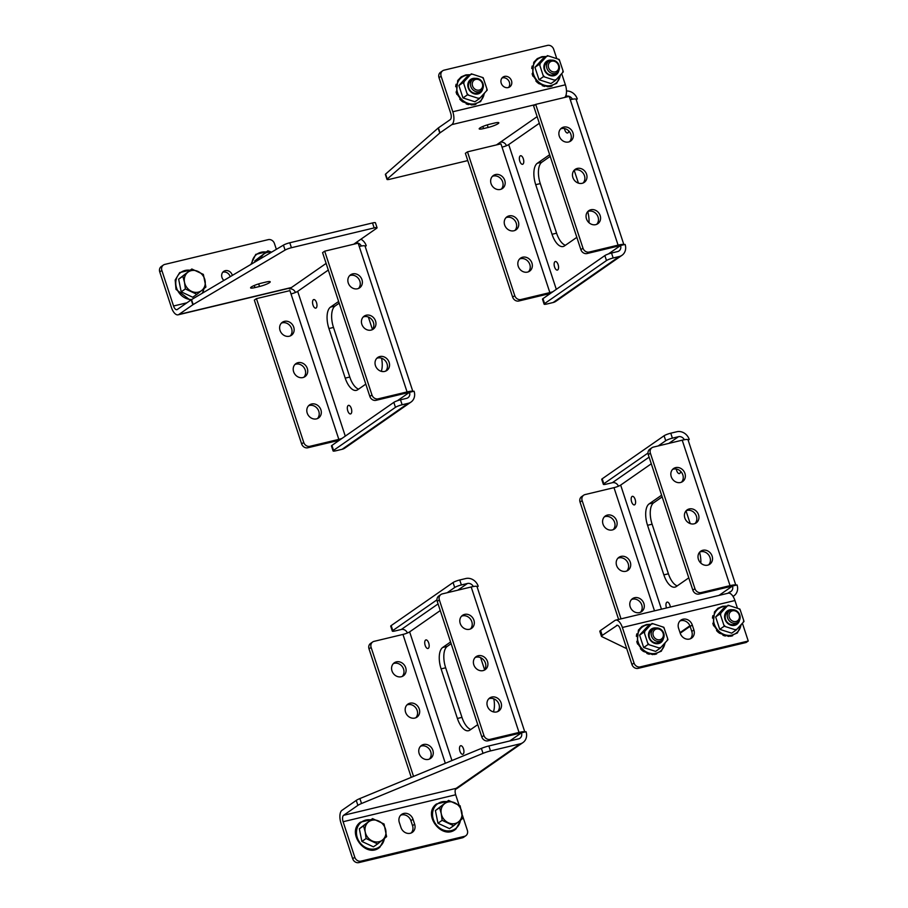 <?xml version="1.0" encoding="UTF-8"?>
<svg xmlns="http://www.w3.org/2000/svg" width="908" height="908" viewBox="0 0 908 908"><rect width="100%" height="100%" fill="white"/><g stroke="black" fill="none" stroke-linecap="round" stroke-linejoin="round"><path stroke-width="1.36" d="M372.098 329.786A7.934 6.923 55.2 0 0 373.438 322.488A7.934 6.923 55.2 0 0 363.2 316.994M375.549 321.012A7.934 6.923 55.2 0 0 364.176 316.143A7.934 6.923 55.2 0 0 361.849 324.292A7.934 6.923 55.2 0 0 373.222 329.161A7.934 6.923 55.2 0 0 375.549 321.012M294.964 364.449A7.934 6.923 -124.8 0 1 305.201 369.942A7.934 6.923 -124.8 0 1 303.862 377.24M293.625 371.758A7.934 6.923 -124.8 0 1 295.94 363.609A7.934 6.923 -124.8 0 1 307.313 368.478A7.934 6.923 -124.8 0 1 304.997 376.627A7.934 6.923 -124.8 0 1 293.625 371.758M385.684 371.111A7.934 6.923 55.2 0 0 387.024 363.802A7.934 6.923 55.2 0 0 376.786 358.32M389.135 362.337A7.934 6.923 55.2 0 0 377.762 357.468A7.934 6.923 55.2 0 0 375.447 365.618A7.934 6.923 55.2 0 0 386.819 370.487A7.934 6.923 55.2 0 0 389.135 362.337M308.55 405.774A7.934 6.923 -124.8 0 1 318.787 411.267A7.934 6.923 -124.8 0 1 317.448 418.565M307.21 413.072A7.934 6.923 -124.8 0 1 309.526 404.934A7.934 6.923 -124.8 0 1 320.899 409.803A7.934 6.923 -124.8 0 1 318.583 417.952A7.934 6.923 -124.8 0 1 307.21 413.072M358.512 288.46A7.934 6.923 55.2 0 0 359.852 281.162A7.934 6.923 55.2 0 0 349.614 275.669M361.963 279.687A7.934 6.923 55.2 0 0 350.59 274.818A7.934 6.923 55.2 0 0 348.263 282.967A7.934 6.923 55.2 0 0 359.636 287.836A7.934 6.923 55.2 0 0 361.963 279.687M281.378 323.123A7.934 6.923 -124.8 0 1 291.616 328.617A7.934 6.923 -124.8 0 1 290.276 335.915M280.039 330.433A7.934 6.923 -124.8 0 1 282.354 322.283A7.934 6.923 -124.8 0 1 293.727 327.152A7.934 6.923 -124.8 0 1 291.411 335.302A7.934 6.923 -124.8 0 1 280.039 330.433M222.755 272.241A5.947 5.198 -124.8 0 1 230.121 276.475A5.947 5.198 -124.8 0 1 230.189 276.69M223.913 280.413A5.947 5.198 -124.8 0 1 221.972 277.473A5.947 5.198 -124.8 0 1 223.708 271.356A5.947 5.198 -124.8 0 1 232.232 275.011A5.947 5.198 -124.8 0 1 232.357 275.408M251.278 287.019A7.934 1.249 161.8 0 0 250.585 287.859A7.934 1.249 161.8 0 0 254.955 287.586L259.518 286.485A7.934 1.249 161.8 0 0 270.221 281.809A7.934 1.249 161.8 0 0 265.851 282.082L261.288 283.183A7.934 1.249 161.8 0 0 251.278 287.019M316.517 302.636A4.404 2.032 -103.5 0 0 313.725 299.572A4.404 2.032 -103.5 0 0 312.999 305.077A4.404 2.032 -103.5 0 0 315.78 308.141A4.404 2.032 -103.5 0 0 316.517 302.636M351.294 408.43A4.404 2.032 -103.5 0 0 348.513 405.365A4.404 2.032 -103.5 0 0 347.775 410.87A4.404 2.032 -103.5 0 0 350.567 413.935A4.404 2.032 -103.5 0 0 351.294 408.43M192.837 304.77L191.213 299.81A5.289 0.829 -18.2 0 1 191.531 299.606L193.166 304.555A5.289 0.829 161.8 0 0 192.837 304.77L178.91 314.452L291.491 287.495L289.38 288.96L289.141 288.233M326.12 263.411L291.491 287.495A10.567 4.869 76.5 0 1 290.685 287.859L178.116 314.815A10.567 4.869 -103.5 0 0 178.91 314.452M191.531 299.606L283.444 245.126A5.289 0.829 -18.2 0 1 289.8 242.765L372.518 222.959A5.289 0.829 -18.2 0 1 375.424 222.778L377.058 227.738A5.289 0.829 161.8 0 0 374.153 227.919L372.518 222.959M191.213 299.81L177.287 309.492A5.289 2.429 -103.5 0 1 176.89 309.673A5.289 2.429 -103.5 0 1 173.542 306.007L161.862 270.459L159.751 271.935L171.43 307.471A10.567 4.869 -103.5 0 0 178.116 314.815M377.058 227.738A5.289 0.829 161.8 0 1 376.604 228.294L353.7 244.229M289.8 242.765L291.423 247.725L374.153 227.919M291.423 247.725A5.289 0.829 161.8 0 0 285.078 250.086L283.444 245.126M193.166 304.555L285.078 250.086M335.086 306.019A17.615 8.104 -103.5 0 0 333.486 327.436L328.923 328.537A17.615 8.104 76.5 0 1 330.512 307.108L335.086 306.019L339.183 303.159M328.923 328.537L345.222 378.125L349.784 377.036L333.486 327.436M349.784 377.036A17.615 8.104 -103.5 0 0 358.592 389.135M338.627 301.467L330.512 307.108M372.416 329.411L368.342 317.017M381.587 358.217A17.615 8.104 76.5 0 1 381.303 371.338M345.222 378.125A17.615 8.104 76.5 0 0 356.356 390.361A17.615 8.104 76.5 0 0 357.695 389.759L365.799 384.118M331.919 445.419L333.554 450.379A5.289 0.829 161.8 0 0 333.1 450.947L331.465 445.987A5.289 0.829 -18.2 0 1 331.919 445.419L393.822 402.369A5.289 0.829 -18.2 0 1 400.496 399.804L406.58 398.351A5.289 4.619 55.2 0 0 407.976 397.727A5.289 4.619 55.2 0 0 409.519 392.301L412.856 391.496A10.567 1.657 161.8 0 0 407.068 391.927L359.239 246.465A10.567 1.657 -18.2 0 1 365.039 246.034L366.253 245.75L365.186 246.488M365.039 246.034A10.567 1.657 -18.2 0 1 365.061 246.102L412.868 391.496L414.082 391.212A10.567 9.239 55.2 0 1 410.995 402.074A10.567 9.239 55.2 0 1 408.214 403.311L402.131 404.764A5.289 0.829 161.8 0 0 395.457 407.329L393.822 402.369M410.995 402.074L344.87 448.064A10.567 9.239 -124.8 0 1 342.089 449.301L336.005 450.754A5.289 0.829 161.8 0 1 333.1 450.947M409.519 392.301L407.408 393.766A5.289 0.829 161.8 0 0 407.862 393.209A5.289 0.829 161.8 0 0 404.957 393.391L376.048 400.315A5.289 4.619 -124.8 0 1 369.851 396.444L322.578 252.64L324.689 251.176L371.962 394.98A5.289 4.619 55.2 0 0 378.159 398.85L376.048 400.315M333.554 450.379L395.457 407.329M361.35 246.011A5.289 4.619 55.2 0 0 355.493 242.969M366.253 245.75A10.567 9.239 55.2 0 0 360.953 239.179M289.38 288.96A5.289 4.619 -124.8 0 1 295.441 292.489M407.068 391.927L378.159 398.85M359.239 246.465L358.149 243.162L324.689 251.176M345.278 436.135L297.676 291.366A5.289 0.829 -18.2 0 1 291.003 293.92L289.924 290.617L256.453 298.63L303.737 442.434A5.289 4.619 55.2 0 0 309.934 446.305L338.832 439.381A5.289 0.829 161.8 0 0 341.953 438.451M309.934 446.305L307.823 447.769L336.72 440.857A10.567 1.657 161.8 0 0 339.626 440.074M307.823 447.769A5.289 4.619 -124.8 0 1 301.626 443.91L303.737 442.434M256.453 298.63L254.342 300.094L301.626 443.91M276.35 249.325L274.432 243.503A5.289 4.619 55.2 0 0 268.235 239.644L164.791 264.41A5.289 4.619 55.2 0 0 163.406 265.034A5.289 4.619 55.2 0 0 161.862 270.459M159.751 271.935A5.289 4.619 -124.8 0 1 161.295 266.498L163.406 265.034M596.704 224.321A7.934 6.923 55.2 0 0 598.054 217.023A7.934 6.923 55.2 0 0 587.805 211.53M586.466 218.839A7.934 6.923 -124.8 0 1 588.781 210.69A7.934 6.923 -124.8 0 1 600.154 215.559A7.934 6.923 -124.8 0 1 597.839 223.708A7.934 6.923 -124.8 0 1 586.466 218.839M519.58 258.996A7.934 6.923 -124.8 0 1 529.818 264.489A7.934 6.923 -124.8 0 1 528.479 271.787M518.241 266.294A7.934 6.923 -124.8 0 1 520.556 258.144A7.934 6.923 -124.8 0 1 531.929 263.014A7.934 6.923 -124.8 0 1 529.614 271.163A7.934 6.923 -124.8 0 1 518.241 266.294M583.118 183.007A7.934 6.923 55.2 0 0 584.457 175.698A7.934 6.923 55.2 0 0 574.219 170.216M572.88 177.514A7.934 6.923 -124.8 0 1 575.195 169.365A7.934 6.923 -124.8 0 1 586.568 174.234A7.934 6.923 -124.8 0 1 584.253 182.383A7.934 6.923 -124.8 0 1 572.88 177.514M505.994 217.67A7.934 6.923 -124.8 0 1 516.232 223.164A7.934 6.923 -124.8 0 1 514.893 230.462M504.644 224.968A7.934 6.923 -124.8 0 1 506.97 216.819A7.934 6.923 -124.8 0 1 518.343 221.688A7.934 6.923 -124.8 0 1 516.016 229.838A7.934 6.923 -124.8 0 1 504.644 224.968M569.532 141.682A7.934 6.923 55.2 0 0 570.871 134.373A7.934 6.923 55.2 0 0 560.633 128.891M559.294 136.189A7.934 6.923 -124.8 0 1 561.609 128.039A7.934 6.923 -124.8 0 1 572.982 132.909A7.934 6.923 -124.8 0 1 570.667 141.058A7.934 6.923 -124.8 0 1 559.294 136.189M492.408 176.345A7.934 6.923 -124.8 0 1 502.646 181.838A7.934 6.923 -124.8 0 1 501.307 189.136M491.058 183.643A7.934 6.923 -124.8 0 1 493.385 175.494A7.934 6.923 -124.8 0 1 504.757 180.374A7.934 6.923 -124.8 0 1 502.43 188.512A7.934 6.923 -124.8 0 1 491.058 183.643M511.499 80.767A5.947 5.198 55.2 0 0 502.964 77.112A5.947 5.198 55.2 0 0 501.227 83.23A5.947 5.198 55.2 0 0 509.751 86.884A5.947 5.198 55.2 0 0 511.499 80.767M508.594 87.463A5.947 5.198 55.2 0 0 509.388 82.231A5.947 5.198 55.2 0 0 502.011 77.997M479.889 128.005A7.934 1.249 161.8 0 0 479.197 128.845A7.934 1.249 161.8 0 0 483.567 128.573L488.129 127.472A7.934 1.249 161.8 0 0 498.832 122.796A7.934 1.249 161.8 0 0 494.463 123.068L489.9 124.169A7.934 1.249 161.8 0 0 479.889 128.005M523.314 158.787A4.404 2.032 -103.5 0 0 520.534 155.733A4.404 2.032 -103.5 0 0 519.807 161.238A4.404 2.032 -103.5 0 0 522.588 164.291A4.404 2.032 -103.5 0 0 523.314 158.787M558.102 264.58A4.404 2.032 -103.5 0 0 555.321 261.515A4.404 2.032 -103.5 0 0 554.584 267.02A4.404 2.032 -103.5 0 0 557.364 270.085A4.404 2.032 -103.5 0 0 558.102 264.58M564.481 128.539A4.404 2.032 -103.5 0 0 564.821 129.923A4.404 2.032 -103.5 0 0 567.602 132.988A4.404 2.032 -103.5 0 0 568.771 130.911M541.883 162.169A17.615 8.104 -103.5 0 0 540.283 183.598L535.72 184.687A17.615 8.104 76.5 0 1 537.32 163.27L541.883 162.169L550.214 156.38M535.72 184.687L552.03 234.275L556.593 233.186L540.283 183.598M556.593 233.186A17.615 8.104 -103.5 0 0 565.4 245.285M549.658 154.689L537.32 163.27M578.43 183.132L574.185 170.25M587.737 211.609A17.615 8.104 76.5 0 1 588.997 222.71M552.03 234.275A17.615 8.104 76.5 0 0 563.164 246.522A17.615 8.104 76.5 0 0 564.492 245.909L576.83 237.34M542.95 298.641L544.584 303.601A5.289 0.829 161.8 0 0 544.119 304.157L542.496 299.197A5.289 0.829 -18.2 0 1 542.95 298.641L604.853 255.591A5.289 0.829 -18.2 0 1 611.527 253.026L617.61 251.573A5.289 4.619 55.2 0 0 618.995 250.948A5.289 4.619 55.2 0 0 620.55 245.512L623.887 244.717A10.567 1.657 161.8 0 0 618.087 245.137L570.269 99.687A10.567 1.657 -18.2 0 1 576.058 99.256L577.284 98.961L576.217 99.71M576.058 99.256A10.567 1.657 -18.2 0 1 576.092 99.312L623.898 244.717L625.113 244.422A10.567 9.239 55.2 0 1 622.014 255.284A10.567 9.239 55.2 0 1 619.245 256.533L613.161 257.986A5.289 0.829 161.8 0 0 606.487 260.551L604.853 255.591M572.38 99.233A5.289 4.619 55.2 0 0 566.524 96.191L566.093 94.863A10.567 4.869 76.5 0 1 564.674 97.451M566.524 96.191L564.731 97.44M385.605 174.075L387.228 179.035A5.289 0.829 161.8 0 0 387.012 179.409L385.378 174.45A5.289 0.829 -18.2 0 1 385.605 174.075L438.155 128.062A5.289 0.829 -18.2 0 1 438.394 127.88L440.017 132.84A5.289 0.829 161.8 0 0 439.79 133.022L438.155 128.062M535.402 104.602L451.844 124.612A10.567 4.869 -103.5 0 0 452.797 111.763L441.118 76.227L439.007 77.691L450.697 113.228A5.289 2.429 -103.5 0 1 450.209 119.652L438.394 127.88M387.012 179.409A5.289 0.829 161.8 0 0 389.918 179.228L467.756 160.591M496.494 144.905L500.399 142.181A5.289 4.619 -124.8 0 1 506.471 145.7M451.844 124.612L440.017 132.84M387.228 179.035L439.79 133.022M622.014 255.284L555.9 301.286A10.567 9.239 -124.8 0 1 553.12 302.523L547.036 303.976A5.289 0.829 161.8 0 1 544.119 304.157M620.55 245.512L618.439 246.987A5.289 0.829 161.8 0 0 618.893 246.431A5.289 0.829 161.8 0 0 615.976 246.613L587.079 253.536A5.289 4.619 -124.8 0 1 580.882 249.666L533.598 105.861L535.709 104.386L582.993 248.202A5.289 4.619 55.2 0 0 589.19 252.061L587.079 253.536M544.584 303.601L606.487 260.551M577.284 98.961A10.567 9.239 55.2 0 0 566.479 91.004M561.7 73.639L565.378 84.807A10.567 4.869 76.5 0 1 566.093 94.863M441.118 76.227A5.289 4.619 55.2 0 1 442.661 70.79A5.289 4.619 55.2 0 1 444.046 70.166L547.501 45.4A5.289 4.619 55.2 0 1 553.687 49.27L556.763 58.623M439.007 77.691A5.289 4.619 -124.8 0 1 440.55 72.254L442.661 70.79M618.087 245.137L589.19 252.061M570.269 99.687L569.18 96.373L535.709 104.386M556.309 289.357L508.707 144.576A5.289 0.829 -18.2 0 1 502.033 147.141L500.944 143.839L467.484 151.852L514.757 295.656A5.289 4.619 55.2 0 0 520.954 299.526L549.862 292.603A5.289 0.829 161.8 0 0 552.983 291.661M520.954 299.526L518.843 300.991L547.751 294.067A10.567 1.657 161.8 0 0 550.645 293.284M518.843 300.991A5.289 4.619 -124.8 0 1 512.645 297.12L514.757 295.656M467.484 151.852L465.373 153.316L512.645 297.12M616.702 520.874A7.934 6.923 -124.8 0 1 614.387 529.024A7.934 6.923 -124.8 0 1 603.014 524.154A7.934 6.923 -124.8 0 1 605.33 516.005A7.934 6.923 -124.8 0 1 616.702 520.874M613.252 529.648A7.934 6.923 55.2 0 0 614.602 522.35A7.934 6.923 55.2 0 0 604.353 516.856M671.25 476.7A7.934 6.923 55.2 0 0 682.623 481.569A7.934 6.923 55.2 0 0 684.938 473.42A7.934 6.923 55.2 0 0 673.566 468.551A7.934 6.923 55.2 0 0 671.25 476.7M681.488 482.193A7.934 6.923 55.2 0 0 682.827 474.884A7.934 6.923 55.2 0 0 672.59 469.402M630.3 562.2A7.934 6.923 -124.8 0 1 627.973 570.349A7.934 6.923 -124.8 0 1 616.6 565.48A7.934 6.923 -124.8 0 1 618.927 557.33A7.934 6.923 -124.8 0 1 630.3 562.2M626.838 570.973A7.934 6.923 55.2 0 0 628.188 563.675A7.934 6.923 55.2 0 0 617.939 558.182M684.836 518.025A7.934 6.923 55.2 0 0 696.209 522.894A7.934 6.923 55.2 0 0 698.524 514.745A7.934 6.923 55.2 0 0 687.152 509.876A7.934 6.923 55.2 0 0 684.836 518.025M695.074 523.507A7.934 6.923 55.2 0 0 696.413 516.209A7.934 6.923 55.2 0 0 686.176 510.716M643.885 603.525A7.934 6.923 -124.8 0 1 641.559 611.674A7.934 6.923 -124.8 0 1 630.186 606.805A7.934 6.923 -124.8 0 1 632.513 598.656A7.934 6.923 -124.8 0 1 643.885 603.525M640.424 612.298A7.934 6.923 55.2 0 0 641.774 605A7.934 6.923 55.2 0 0 631.537 599.507M698.422 559.351A7.934 6.923 55.2 0 0 709.795 564.22A7.934 6.923 55.2 0 0 712.11 556.071A7.934 6.923 55.2 0 0 700.738 551.201A7.934 6.923 55.2 0 0 698.422 559.351M708.66 564.833A7.934 6.923 55.2 0 0 709.999 557.535A7.934 6.923 55.2 0 0 699.762 552.041M682.986 619.211A7.934 6.923 55.2 0 0 680.909 620.141A7.934 6.923 55.2 0 0 678.582 628.291L680.217 633.251A7.934 6.923 55.2 0 0 691.59 638.12A7.934 6.923 55.2 0 0 693.905 629.97L692.282 625.01A7.934 6.923 55.2 0 0 682.986 619.211M679.933 620.981A7.934 6.923 -124.8 0 1 680.875 620.675A7.934 6.923 -124.8 0 1 690.171 626.475L691.794 631.435A7.934 6.923 -124.8 0 1 690.455 638.733M676.278 469.016A4.404 2.032 -103.5 0 0 676.642 470.526A4.404 2.032 -103.5 0 0 679.422 473.59A4.404 2.032 -103.5 0 0 680.603 471.309M670.331 607.055A4.404 2.032 -103.5 0 0 669.922 605.182A4.404 2.032 -103.5 0 0 667.142 602.117A4.404 2.032 -103.5 0 0 666.404 607.634A4.404 2.032 -103.5 0 0 666.517 607.963M631.628 501.84A4.404 2.032 -103.5 0 0 634.408 504.905A4.404 2.032 -103.5 0 0 635.135 499.389A4.404 2.032 -103.5 0 0 632.354 496.336A4.404 2.032 -103.5 0 0 631.628 501.84M727.83 593.287L729.567 592.084L729.998 593.412A10.567 4.869 76.5 0 1 734.935 600.529L737.466 608.235M742.404 623.24L748.249 641.025L746.138 642.489L638.131 668.356A5.289 4.619 -124.8 0 1 631.934 664.497L634.045 663.022L622.366 627.485A10.567 4.869 -103.5 0 0 615.681 620.141L728.25 593.185A10.567 4.869 76.5 0 1 729.998 593.412M601.448 636.338L599.825 631.378A8.808 1.385 -18.2 0 1 600.585 630.447L602.22 635.407A8.808 1.385 161.8 0 0 601.448 636.338A8.808 1.385 161.8 0 0 601.629 636.519L626.736 648.687M602.22 635.407L617.349 625.26M600.585 630.447L614.886 620.505A10.567 4.869 -103.5 0 1 615.681 620.141M653.703 502.771A17.615 8.104 -103.5 0 0 652.103 524.2L647.54 525.289A17.615 8.104 76.5 0 1 649.141 503.872L653.703 502.771L662.17 496.892M688.786 577.851L676.312 586.523A17.615 8.104 76.5 0 1 674.985 587.124A17.615 8.104 76.5 0 1 663.85 574.878L668.413 573.788L652.103 524.2M668.413 573.788A17.615 8.104 -103.5 0 0 677.22 585.887M729.567 592.084A5.289 4.619 55.2 0 0 730.951 591.46A5.289 4.619 55.2 0 0 732.495 586.023L730.384 587.499A5.289 0.829 161.8 0 0 730.849 586.943A5.289 0.829 161.8 0 0 727.932 587.124L699.035 594.036A5.289 4.619 -124.8 0 1 692.838 590.177L694.949 588.713L650.378 453.16A5.289 4.619 55.2 0 1 651.933 447.735A5.289 4.619 55.2 0 1 653.317 447.111L682.214 440.187A10.567 1.657 -18.2 0 1 688.014 439.767L689.24 439.472L688.173 440.221M688.014 439.767A10.567 1.657 -18.2 0 1 688.037 439.824L735.843 585.229L737.058 584.934A10.567 9.239 55.2 0 1 733.97 595.796A10.567 9.239 55.2 0 1 733.017 596.374M690.194 523.587L686.028 510.886M699.569 552.257A17.615 8.104 76.5 0 1 700.828 563.108M647.54 525.289L663.85 574.878M661.614 495.201L649.141 503.872M684.337 439.744A5.289 4.619 55.2 0 0 678.48 436.703L672.397 438.155A5.289 0.829 161.8 0 0 665.723 440.721L658.209 445.941M689.24 439.472A10.567 9.239 55.2 0 0 676.846 431.743L670.762 433.195L672.397 438.155M647.994 453.047L603.82 483.771A5.289 0.829 161.8 0 0 603.366 484.327A5.289 0.829 161.8 0 0 606.272 484.146L612.355 482.693A5.289 4.619 -124.8 0 1 618.427 486.211M665.723 440.721L664.089 435.761L602.186 478.811L603.82 483.771M664.089 435.761A5.289 0.829 -18.2 0 1 670.762 433.195M603.366 484.327L601.732 479.379A5.289 0.829 -18.2 0 1 602.186 478.811M732.495 586.023L735.843 585.229A10.567 1.657 161.8 0 0 730.043 585.649L701.146 592.572L699.035 594.036M661.455 609.177L620.663 485.088A5.289 0.829 -18.2 0 1 613.99 487.653L585.081 494.576A5.289 4.619 55.2 0 0 583.696 495.189A5.289 4.619 55.2 0 0 582.153 500.626L621.027 618.859M582.153 500.626L580.042 502.09L618.62 619.438M580.042 502.09A5.289 4.619 -124.8 0 1 581.585 496.665L583.696 495.189M694.949 588.713A5.289 4.619 55.2 0 0 701.146 592.572M692.838 590.177L648.278 454.636A5.289 4.619 -124.8 0 1 649.822 449.199L651.933 447.735M631.934 664.497L620.255 628.949A5.289 2.429 -103.5 0 0 616.907 625.283A5.289 2.429 -103.5 0 0 616.509 625.464M634.045 663.022A5.289 4.619 55.2 0 0 640.242 666.892L638.131 668.356M748.249 641.025L640.242 666.892M405.683 667.664A7.934 6.923 -124.8 0 1 403.368 675.813A7.934 6.923 -124.8 0 1 391.995 670.944A7.934 6.923 -124.8 0 1 394.31 662.795A7.934 6.923 -124.8 0 1 405.683 667.664M402.233 676.426A7.934 6.923 55.2 0 0 403.572 669.128A7.934 6.923 55.2 0 0 393.334 663.635M460.22 623.478A7.934 6.923 55.2 0 0 471.593 628.347A7.934 6.923 55.2 0 0 473.908 620.198A7.934 6.923 55.2 0 0 462.535 615.329A7.934 6.923 55.2 0 0 460.22 623.478M470.457 628.972A7.934 6.923 55.2 0 0 471.808 621.674A7.934 6.923 55.2 0 0 461.559 616.18M419.269 708.989A7.934 6.923 -124.8 0 1 416.954 717.138A7.934 6.923 -124.8 0 1 405.581 712.258A7.934 6.923 -124.8 0 1 407.896 704.12A7.934 6.923 -124.8 0 1 419.269 708.989M415.819 717.751A7.934 6.923 55.2 0 0 417.158 710.453A7.934 6.923 55.2 0 0 406.92 704.96M473.806 664.804A7.934 6.923 55.2 0 0 485.178 669.673A7.934 6.923 55.2 0 0 487.505 661.523A7.934 6.923 55.2 0 0 476.132 656.654A7.934 6.923 55.2 0 0 473.806 664.804M484.043 670.297A7.934 6.923 55.2 0 0 485.394 662.999A7.934 6.923 55.2 0 0 475.145 657.505M432.855 750.314A7.934 6.923 -124.8 0 1 430.54 758.452A7.934 6.923 -124.8 0 1 419.167 753.583A7.934 6.923 -124.8 0 1 421.482 745.434A7.934 6.923 -124.8 0 1 432.855 750.314M429.405 759.077A7.934 6.923 55.2 0 0 430.744 751.779A7.934 6.923 55.2 0 0 420.506 746.285M487.392 706.129A7.934 6.923 55.2 0 0 498.764 710.998A7.934 6.923 55.2 0 0 501.091 702.849A7.934 6.923 55.2 0 0 489.718 697.98A7.934 6.923 55.2 0 0 487.392 706.129M497.629 711.622A7.934 6.923 55.2 0 0 498.98 704.313A7.934 6.923 55.2 0 0 488.742 698.831M400.961 827.483A7.934 6.923 55.2 0 0 410.246 833.283A7.934 6.923 55.2 0 0 412.334 832.352A7.934 6.923 55.2 0 0 414.65 824.214L413.015 819.254A7.934 6.923 55.2 0 0 401.642 814.385A7.934 6.923 55.2 0 0 399.327 822.535L400.961 827.483M459.959 751.222A4.404 2.032 -103.5 0 0 462.751 754.276A4.404 2.032 -103.5 0 0 463.477 748.771A4.404 2.032 -103.5 0 0 460.696 745.718A4.404 2.032 -103.5 0 0 459.959 751.222M425.182 645.429A4.404 2.032 -103.5 0 0 427.963 648.494A4.404 2.032 -103.5 0 0 428.701 642.989A4.404 2.032 -103.5 0 0 425.92 639.924A4.404 2.032 -103.5 0 0 425.182 645.429M447.269 646.371A17.615 8.104 -103.5 0 0 445.669 667.789L441.106 668.878A17.615 8.104 76.5 0 1 442.707 647.461L447.269 646.371L451.14 643.67M477.756 724.629L469.879 730.111A17.615 8.104 76.5 0 1 468.551 730.713A17.615 8.104 76.5 0 1 457.405 718.466L461.968 717.377L445.669 667.789M461.968 717.377A17.615 8.104 -103.5 0 0 470.787 729.476M488.867 745.967L490.49 750.927A8.808 1.385 161.8 0 0 483.022 753.356L481.388 748.396A8.808 1.385 -18.2 0 1 488.867 745.967L518.536 738.862A5.289 4.619 55.2 0 0 519.932 738.238A5.289 4.619 55.2 0 0 521.476 732.813L519.365 734.277A5.289 0.829 161.8 0 0 519.819 733.721A5.289 0.829 161.8 0 0 516.913 733.902L488.005 740.826A5.289 4.619 -124.8 0 1 481.808 736.955L483.919 735.491L439.359 599.95A5.289 4.619 55.2 0 1 440.902 594.513A5.289 4.619 55.2 0 1 442.287 593.9L471.195 586.977A10.567 1.657 -18.2 0 1 476.984 586.545L478.21 586.25L477.143 586.999M476.984 586.545A10.567 1.657 -18.2 0 1 477.018 586.602L524.824 732.007L526.038 731.712A10.567 9.239 55.2 0 1 522.94 742.585A10.567 9.239 55.2 0 1 520.171 743.822L490.49 750.927M484.566 669.65L480.627 657.664M493.816 698.831A17.615 8.104 76.5 0 1 493.419 711.883M441.106 668.878L457.405 718.466M450.584 641.979L442.707 647.461M483.022 753.356L361.532 803.512A8.808 1.385 161.8 0 0 357.888 805.351L356.254 800.402A8.808 1.385 -18.2 0 1 359.897 798.552L361.532 803.512M459.096 805.158L455.68 794.772A5.289 2.429 76.5 0 1 456.156 788.348L343.587 815.305L357.888 805.351M343.587 815.305A5.289 2.429 -103.5 0 0 343.111 821.729L354.79 857.265A5.289 4.619 55.2 0 0 360.987 861.136L358.876 862.6A5.289 4.619 -124.8 0 1 352.679 858.73L340.999 823.193A10.567 4.869 -103.5 0 1 341.953 810.345L356.254 800.402M481.388 748.396L359.897 798.552M473.306 586.523A5.289 4.619 55.2 0 0 467.45 583.481L461.366 584.945A5.289 0.829 161.8 0 0 454.692 587.499L447.19 592.72M478.21 586.25A10.567 9.239 55.2 0 0 465.827 578.521L459.743 579.985L461.366 584.945M436.964 599.836L392.789 630.561A5.289 0.829 161.8 0 0 392.335 631.117A5.289 0.829 161.8 0 0 395.241 630.935L401.336 629.471A5.289 4.619 -124.8 0 1 407.397 633.001M392.335 631.117L390.701 626.157A5.289 0.829 -18.2 0 1 391.166 625.601L392.789 630.561M454.692 587.499L453.058 582.539L391.166 625.601M453.058 582.539A5.289 0.829 -18.2 0 1 459.743 579.985M522.94 742.585L456.826 788.575A10.567 9.239 -124.8 0 1 455.453 789.336M521.476 732.813L524.813 732.007A10.567 1.657 161.8 0 0 519.024 732.438L490.116 739.35L488.005 740.826M360.987 861.136L464.431 836.359A5.289 4.619 55.2 0 0 465.815 835.746A5.289 4.619 55.2 0 0 467.359 830.309L462.308 814.941M400.666 815.225A7.934 6.923 -124.8 0 1 410.904 820.719L412.538 825.678A7.934 6.923 -124.8 0 1 411.199 832.976M465.815 835.746L463.704 837.21A5.289 4.619 -124.8 0 1 462.32 837.834L464.431 836.359M358.876 862.6L462.32 837.834M451.946 760.552L409.633 631.877A5.289 0.829 -18.2 0 1 402.959 634.431L374.062 641.354A5.289 4.619 55.2 0 0 372.666 641.979A5.289 4.619 55.2 0 0 371.122 647.404L413.537 776.408M371.122 647.404L369.011 648.88L411.256 777.35M369.011 648.88A5.289 4.619 -124.8 0 1 370.555 643.443L372.666 641.979M483.919 735.491A5.289 4.619 55.2 0 0 490.116 739.35M481.808 736.955L437.247 601.414A5.289 4.619 -124.8 0 1 438.791 595.977L440.902 594.513M255.023 261.969L254.705 260.959L267.883 250.79L258.882 258.054L259.336 259.416M260.823 258.53A11.452 10.011 -124.8 0 1 263.785 254.138A11.452 10.011 55.2 0 1 271.299 252.322M271.594 252.14L267.883 250.79M254.705 260.959L258.882 258.054M196.9 294.328L192.723 297.234L181.191 291.831L178.649 279.176L191.815 269.006L182.826 276.27L184.506 282.32A11.452 10.011 -124.8 0 1 187.729 272.355A11.452 10.011 55.2 0 1 197.989 271.424A11.452 10.011 -124.8 0 1 205.038 280.447A11.452 10.011 -124.8 0 1 201.803 290.412A11.452 10.011 -124.8 0 1 191.543 291.343A11.452 10.011 -124.8 0 1 186.98 287.677A11.452 10.011 -124.8 0 1 184.506 282.32L185.368 288.926L196.9 294.328L205.9 287.064L203.358 274.398L191.815 269.006M178.649 279.176L182.826 276.27M181.191 291.831L185.368 288.926M559.078 65.444A7.048 6.163 -124.8 0 1 557.024 72.685A7.048 6.163 -124.8 0 1 546.911 68.361A7.048 6.163 -124.8 0 1 548.977 61.12A7.048 6.163 -124.8 0 1 559.078 65.444M558.454 65.353A5.698 4.983 -124.8 0 1 555.287 71.868A5.698 4.983 -124.8 0 1 548.614 67.703A5.698 4.983 -124.8 0 1 551.78 61.188A5.698 4.983 -124.8 0 1 558.454 65.353M483.022 83.661A7.048 6.163 -124.8 0 1 480.956 90.902A7.048 6.163 -124.8 0 1 470.843 86.578A7.048 6.163 -124.8 0 1 472.909 79.337A7.048 6.163 -124.8 0 1 483.022 83.661M482.386 83.57A5.698 4.983 -124.8 0 1 479.231 90.085A5.698 4.983 -124.8 0 1 472.557 85.919A5.698 4.983 -124.8 0 1 475.713 79.405A5.698 4.983 -124.8 0 1 482.386 83.57M453.671 825.724L449.494 828.629L437.951 823.238L435.409 810.572L448.586 800.402L439.586 807.666L441.265 813.716A11.452 10.011 -124.8 0 1 444.489 803.75A11.452 10.011 55.2 0 1 454.76 802.82A11.452 10.011 -124.8 0 1 461.797 811.843A11.452 10.011 -124.8 0 1 458.574 821.808A11.452 10.011 -124.8 0 1 448.302 822.739A11.452 10.011 -124.8 0 1 443.74 819.073A11.452 10.011 -124.8 0 1 441.265 813.716L442.128 820.333L453.671 825.724L462.66 818.46L460.118 805.793L448.586 800.402M435.409 810.572L439.586 807.666M437.951 823.238L442.128 820.333M377.603 843.929L373.426 846.835L361.895 841.444L359.341 828.788L372.518 818.619L363.518 825.883L365.209 831.932A11.452 10.011 -124.8 0 1 368.432 821.967A11.452 10.011 55.2 0 1 378.693 821.036A11.452 10.011 -124.8 0 1 385.741 830.06A11.452 10.011 -124.8 0 1 382.506 840.014A11.452 10.011 -124.8 0 1 372.246 840.956A11.452 10.011 -124.8 0 1 367.683 837.278A11.452 10.011 -124.8 0 1 365.209 831.932L366.072 838.538L377.603 843.929L386.604 836.665L384.061 824.01L372.518 818.619M359.341 828.788L363.518 825.883M361.895 841.444L366.072 838.538M739.782 615.057A7.048 6.163 -124.8 0 1 737.727 622.298A7.048 6.163 -124.8 0 1 727.614 617.973A7.048 6.163 -124.8 0 1 729.669 610.732A7.048 6.163 -124.8 0 1 739.782 615.057M739.157 614.966A5.698 4.983 -124.8 0 1 735.991 621.481A5.698 4.983 -124.8 0 1 729.317 617.315A5.698 4.983 -124.8 0 1 732.484 610.8A5.698 4.983 -124.8 0 1 739.157 614.966M661.887 640.356A7.048 6.163 -124.8 0 1 661.66 640.515A7.048 6.163 -124.8 0 1 652.67 638.369A7.048 6.163 -124.8 0 1 653.385 629.108A7.048 6.163 -124.8 0 1 653.612 628.949A7.048 6.163 -124.8 0 1 662.602 631.083A7.048 6.163 -124.8 0 1 661.887 640.356M661.603 638.903A5.698 4.983 -124.8 0 1 654.237 637.405A5.698 4.983 -124.8 0 1 654.747 629.812A5.698 4.983 -124.8 0 1 662.114 631.31A5.698 4.983 -124.8 0 1 661.603 638.903M551.576 60.166A8.24 7.196 55.2 0 0 548.886 60.269A8.24 7.196 55.2 0 0 544.312 69.7A8.24 7.196 55.2 0 0 553.971 75.727A8.24 7.196 55.2 0 0 558.817 70.586M548.977 61.12L546.922 62.538A7.048 6.163 55.2 0 0 545.299 70.847A7.048 6.163 55.2 0 0 553.12 74.944A7.048 6.163 55.2 0 0 554.97 74.115L557.024 72.685M547.286 55.638L548.477 55.956A12.644 11.044 55.2 0 0 547.524 56.137A12.644 11.044 55.2 0 0 546.605 56.398L542.802 58.748L534.96 67.317L539.034 79.722L550.963 83.559L555.446 80.449L543.517 76.612L539.034 79.722M532.985 76.261A15.629 13.654 -124.8 0 1 532.519 75.001M537.718 82.821A15.629 13.654 -124.8 0 1 535.822 80.891M544.675 86.419A15.629 13.654 -124.8 0 1 542.224 85.624M551.985 86.09A15.629 13.654 -124.8 0 1 549.635 86.657M531.748 68.497A15.629 13.654 -124.8 0 1 532.19 66M560.713 74.717L556.683 83.366L548.001 86.805L538.569 83.513L532.508 74.989A15.629 13.654 -124.8 0 1 532.145 73.707M548.477 55.956L559.215 59.474L562.971 70.654L563.289 71.88L555.446 80.449M543.517 76.612L539.431 64.207L534.96 67.317M539.431 64.207L546.605 56.398M562.608 72.64A12.644 11.044 55.2 0 0 562.971 70.654M559.657 60.598A12.644 11.044 55.2 0 0 558.148 59.065M540.237 63.356A12.644 11.044 55.2 0 0 539.885 65.342M543.188 75.398A12.644 11.044 55.2 0 0 544.709 76.93M554.379 80.04A12.644 11.044 55.2 0 0 556.252 79.586M475.508 78.383A8.24 7.196 55.2 0 0 472.818 78.485A8.24 7.196 55.2 0 0 468.244 87.917A8.24 7.196 55.2 0 0 477.903 93.944A8.24 7.196 55.2 0 0 482.761 88.802M472.909 79.337L470.866 80.755A7.048 6.163 55.2 0 0 469.243 89.063A7.048 6.163 55.2 0 0 477.063 93.149A7.048 6.163 55.2 0 0 478.913 92.332L480.956 90.902M471.218 73.843L472.41 74.172A12.644 11.044 55.2 0 0 471.468 74.354A12.644 11.044 55.2 0 0 470.537 74.615L466.746 76.964L458.892 85.534L462.978 97.939L474.907 101.775L479.379 98.666L467.45 94.829L462.978 97.939M456.928 94.477A15.629 13.654 -124.8 0 1 456.452 93.206A15.629 13.654 -124.8 0 1 456.088 91.924M461.661 101.038A15.629 13.654 -124.8 0 1 459.754 99.108M468.607 104.636A15.629 13.654 -124.8 0 1 466.156 103.841M475.928 104.307A15.629 13.654 -124.8 0 1 473.567 104.863M455.68 86.714A15.629 13.654 -124.8 0 1 456.134 84.217M472.41 74.172L483.147 77.679L486.904 88.87L487.233 90.085L479.379 98.666M467.45 94.829L463.375 82.424L458.892 85.534M463.375 82.424L470.537 74.615M486.552 90.857A12.644 11.044 55.2 0 0 486.904 88.87M483.601 78.814A12.644 11.044 55.2 0 0 482.08 77.282M464.181 81.561A12.644 11.044 55.2 0 0 463.818 83.547M467.132 93.603A12.644 11.044 55.2 0 0 468.641 95.147M478.312 98.257A12.644 11.044 55.2 0 0 480.184 97.803M732.279 609.779A8.24 7.196 55.2 0 0 729.589 609.881A8.24 7.196 55.2 0 0 725.015 619.313A8.24 7.196 55.2 0 0 734.674 625.34A8.24 7.196 55.2 0 0 739.521 620.198M729.669 610.732L727.626 612.151A7.048 6.163 55.2 0 0 726.003 620.459A7.048 6.163 55.2 0 0 733.823 624.545A7.048 6.163 55.2 0 0 735.673 623.728L737.727 622.298M727.989 605.239L729.181 605.568A12.644 11.044 55.2 0 0 728.227 605.75A12.644 11.044 55.2 0 0 727.308 606.011L723.506 608.36L715.663 616.929L719.738 629.335L731.666 633.171L736.15 630.061L724.221 626.225L719.738 629.335M713.688 625.873A15.629 13.654 -124.8 0 1 713.223 624.602A15.629 13.654 -124.8 0 1 712.848 623.319M718.421 632.433A15.629 13.654 -124.8 0 1 716.514 630.504M725.379 636.031A15.629 13.654 -124.8 0 1 722.916 635.237M732.688 635.702A15.629 13.654 -124.8 0 1 730.338 636.258M712.451 618.11A15.629 13.654 -124.8 0 1 712.894 615.613M729.181 605.568L739.918 609.075L743.663 620.266L743.992 621.481L736.15 630.061M724.221 626.225L720.135 613.819L715.663 616.929M720.135 613.819L727.308 606.011M743.312 622.252A12.644 11.044 55.2 0 0 743.663 620.266M740.361 610.21A12.644 11.044 55.2 0 0 738.851 608.678M720.941 612.957A12.644 11.044 55.2 0 0 720.589 614.943M723.892 624.999A12.644 11.044 55.2 0 0 725.413 626.543M735.071 629.653A12.644 11.044 55.2 0 0 736.955 629.199M656.212 627.995A8.24 7.196 55.2 0 0 653.522 628.086A8.24 7.196 55.2 0 0 648.948 637.53A8.24 7.196 55.2 0 0 658.606 643.556A8.24 7.196 55.2 0 0 663.453 638.403M653.612 628.949L651.569 630.368A7.048 6.163 55.2 0 0 649.946 638.676A7.048 6.163 55.2 0 0 657.767 642.762A7.048 6.163 55.2 0 0 659.617 641.933L661.66 640.515M651.921 623.455L653.113 623.773A12.644 11.044 55.2 0 0 652.16 623.955A12.644 11.044 55.2 0 0 651.24 624.227L647.449 626.577L639.595 635.146L643.681 647.552L655.599 651.388L660.082 648.267L648.153 644.43L643.681 647.552M637.632 644.09A15.629 13.654 -124.8 0 1 637.155 642.819A15.629 13.654 -124.8 0 1 636.792 641.525M642.365 650.65A15.629 13.654 -124.8 0 1 640.458 648.709M649.311 654.237A15.629 13.654 -124.8 0 1 646.859 653.454M656.632 653.908A15.629 13.654 -124.8 0 1 654.271 654.475M636.383 636.326A15.629 13.654 -124.8 0 1 636.826 633.829M653.113 623.773L663.85 627.292L667.607 638.483L667.936 639.697L660.082 648.267M648.153 644.43L644.078 632.025L639.595 635.146M644.078 632.025L651.24 624.227M667.244 640.469A12.644 11.044 55.2 0 0 667.607 638.483M664.304 628.427A12.644 11.044 55.2 0 0 662.783 626.883M644.884 631.173A12.644 11.044 55.2 0 0 644.521 633.16M647.835 643.216A12.644 11.044 55.2 0 0 649.345 644.759M659.015 647.869A12.644 11.044 55.2 0 0 660.888 647.415M254.263 285.487L254.955 287.586M297.676 291.366L328.299 270.062M407.17 393.028L407.408 393.766L397.375 400.746M342.089 449.301L408.214 403.311M400.496 399.804L402.131 404.764M369.851 396.444L371.962 394.98M291.003 293.92L338.832 439.381M186.9 302.807L173.542 306.007M258.666 283.898L259.518 286.485M482.874 126.473L483.567 128.573M508.707 144.576L539.329 123.284M618.189 246.25L618.439 246.987L608.405 253.956M537.139 116.633L500.399 142.181M553.12 302.523L619.245 256.533M611.527 253.026L613.161 257.986M452.797 111.763L565.378 84.807M580.882 249.666L582.993 248.202M502.033 147.141L549.862 292.603M487.278 124.884L488.129 127.472M680.013 632.638L689.898 625.76M730.145 586.761L730.384 587.499L719.034 595.387M620.663 485.088L651.286 463.795M678.48 436.703L668.867 443.388M649.095 457.144L612.355 482.693M613.99 487.653L654.498 610.846M730.043 585.649L682.214 440.187M650.378 453.16L648.278 454.636M734.935 600.529L622.366 627.485M690.171 626.475L692.282 625.01M691.794 631.435L693.905 629.97M519.115 733.539L519.365 734.277L509.74 740.962M409.633 631.877L440.255 610.573M456.156 788.348L520.171 743.822M467.45 583.481L457.836 590.177M438.065 603.922L401.336 629.471M343.111 821.729L455.68 794.772M352.679 858.73L354.79 857.265M402.959 634.431L445.329 763.288M519.024 732.438L471.195 586.977M439.359 599.95L437.247 601.414M413.015 819.254L410.904 820.719M414.65 824.214L412.538 825.678M266.055 252.061A15.311 13.37 55.2 0 0 256.442 254.558A15.311 13.37 55.2 0 0 251.845 263.853M189.988 270.278A15.311 13.37 55.2 0 0 180.386 272.775A15.311 13.37 55.2 0 0 179.387 293.25A15.311 13.37 55.2 0 0 191.622 299.549M202.212 293.273A15.311 13.37 55.2 0 0 203.664 288.903M446.759 801.673A15.311 13.37 55.2 0 0 437.145 804.17A15.311 13.37 55.2 0 0 436.146 824.646A15.311 13.37 55.2 0 0 455.975 828.3A15.311 13.37 55.2 0 0 460.424 820.299M370.691 819.89A15.311 13.37 55.2 0 0 361.089 822.387A15.311 13.37 55.2 0 0 360.079 842.862A15.311 13.37 55.2 0 0 379.907 846.517A15.311 13.37 55.2 0 0 384.368 838.515M545.504 56.875A15.073 13.166 55.2 0 0 533.598 74.456A15.073 13.166 55.2 0 0 548.012 85.817A15.073 13.166 55.2 0 0 560.304 75.171M469.436 75.092A15.073 13.166 55.2 0 0 457.541 92.673A15.073 13.166 55.2 0 0 471.944 104.034A15.073 13.166 55.2 0 0 484.236 93.376M726.196 606.487A15.073 13.166 55.2 0 0 714.301 624.068A15.073 13.166 55.2 0 0 728.715 635.43A15.073 13.166 55.2 0 0 740.996 624.772M650.139 624.704A15.073 13.166 55.2 0 0 638.245 642.285A15.073 13.166 55.2 0 0 652.648 653.646A15.073 13.166 55.2 0 0 664.94 642.989M680.205 633.205L690.114 626.304M733.051 596.442L733.97 595.796M250.903 264.41L255.75 254.376L266.385 251.834M190.453 300.332L175.993 289.357L175.176 280.05L179.693 272.593L190.317 270.051M202.79 292.932L203.971 288.653M460.731 820.049L455.975 828.97C442.48 841.035 421.845 814.601 436.453 803.989L447.088 801.446M384.674 838.266L379.919 847.175C366.423 859.252 345.778 832.806 360.385 822.205L371.02 819.663M546.026 56.512L541.951 56.671L537.275 58.634L533.768 62.3L532.508 74.989M484.645 92.934L480.627 101.582L471.933 105.022L462.501 101.73L456.452 93.206L457.7 80.517L461.207 76.851L465.883 74.887L469.958 74.728M741.416 624.329L737.387 632.978L728.704 636.417L719.272 633.126L713.211 624.602L714.471 611.913L717.978 608.246L722.655 606.283L726.729 606.124M665.348 642.546L661.33 651.195L652.636 654.634L643.205 651.331L637.155 642.819L638.403 630.129L641.911 626.452L646.587 624.5L650.661 624.329"/></g></svg>
